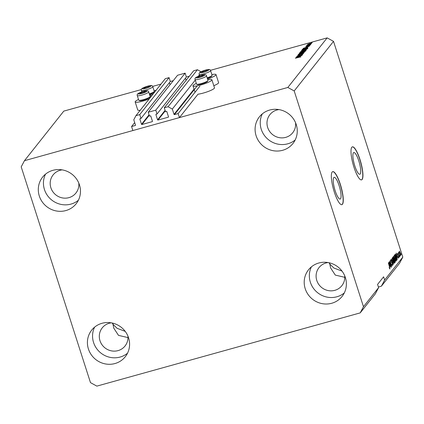 <?xml version="1.0" encoding="UTF-8"?>
<svg xmlns="http://www.w3.org/2000/svg" width="424" height="424" viewBox="0 0 424 424"><rect width="100%" height="100%" fill="white"/><g stroke="black" fill="none" stroke-linecap="round" stroke-linejoin="round"><path stroke-width="0.64" d="M157.028 114.008L186.369 77.014L185.129 73.151L155.788 110.145L157.028 114.008L156.143 114.252A0.345 0.329 38.4 0 0 155.926 114.666L157.58 119.817A0.345 0.329 38.4 0 0 158.004 120.05L168.28 117.194A0.345 0.329 38.4 0 0 168.498 116.78L166.844 111.629A0.345 0.329 38.4 0 0 166.42 111.395L165.54 111.639L164.295 107.776L168.068 106.726L172.319 109.053L174.02 114.369A0.345 0.329 38.4 0 0 174.45 114.602L178.138 113.574L199.9 86.141M178.138 113.574L179.432 117.602L197.997 94.192A9.943 1.617 162.2 0 0 207.596 91.695A9.943 1.617 162.2 0 0 214.332 88.277A9.943 1.617 162.2 0 0 214.486 87.826L211.899 79.776A9.943 1.617 162.2 0 1 211.751 80.226A9.943 1.617 162.2 0 1 201.798 84.705A9.943 1.617 162.2 0 1 192.968 85.855A9.943 1.617 162.2 0 1 193.121 85.404A9.943 1.617 162.2 0 1 196.328 83.422M172.319 109.053L195.268 80.12M198.299 76.299L199.381 74.931M168.068 106.726L197.414 69.732L201.045 71.725M164.295 107.776L193.641 70.782L197.414 69.732M185.436 78.191L186.109 80.279M185.129 73.151L177.582 75.249L148.236 112.243L155.788 110.145M179.432 117.602L132.86 130.55L131.573 126.522L135.261 125.499A0.345 0.329 38.4 0 0 135.484 125.085L133.777 119.775L135.956 115.657L139.729 114.607L140.969 118.476L140.084 118.72A0.345 0.329 38.4 0 0 139.867 119.128L141.521 124.285A0.345 0.329 38.4 0 0 141.945 124.518L152.221 121.656A0.345 0.329 38.4 0 0 152.439 121.248L150.785 116.097A0.345 0.329 38.4 0 0 150.361 115.863L149.481 116.107L148.236 112.243M169.377 82.659L170.051 84.747M140.969 118.476L170.31 81.482L169.07 77.618L139.729 114.607M135.956 115.657L165.296 78.668L169.07 77.618M131.573 126.522L134.684 122.6M335.156 190.71A11.278 2.629 74.5 0 0 340.165 199.068A11.278 2.629 74.5 0 0 339.136 185.691A11.278 2.629 74.5 0 0 334.123 177.333A11.278 2.629 74.5 0 0 335.156 190.71M354.819 165.922A11.278 2.629 74.5 0 0 359.828 174.275A11.278 2.629 74.5 0 0 358.799 160.903A11.278 2.629 74.5 0 0 353.786 152.545A11.278 2.629 74.5 0 0 354.819 165.922M353.945 167.178A17.14 3.991 74.5 0 0 361.561 179.877A17.14 3.991 74.5 0 0 359.992 159.551A17.14 3.991 74.5 0 0 352.376 146.852A17.14 3.991 74.5 0 0 353.945 167.178M361.481 179.898A17.14 3.991 74.5 0 0 359.833 159.599A17.14 3.991 74.5 0 0 352.296 146.879M334.282 191.971A17.14 3.991 74.5 0 0 341.898 204.67A17.14 3.991 74.5 0 0 340.329 184.339A17.14 3.991 74.5 0 0 332.713 171.641A17.14 3.991 74.5 0 0 334.282 191.971M341.818 204.686A17.14 3.991 74.5 0 0 340.17 184.387A17.14 3.991 74.5 0 0 332.633 171.667M344.77 277.307L335.31 275.096L330.609 267.936L329.793 264.046L329.045 262.748M127.979 337.589L118.513 335.379L113.812 328.218L112.996 324.328L112.254 323.03M278.95 109.588A14.57 13.971 -141.6 0 0 269.908 114.628A14.57 13.971 -141.6 0 0 267.671 127.476A14.57 13.971 -141.6 0 0 278.902 137.572A14.57 13.971 -141.6 0 0 292.735 132.733A14.57 13.971 -141.6 0 0 295.581 122.78M62.158 169.87A14.57 13.971 -141.6 0 0 53.111 174.911A14.57 13.971 -141.6 0 0 50.875 187.758A14.57 13.971 -141.6 0 0 62.111 197.854A14.57 13.971 -141.6 0 0 75.938 193.015A14.57 13.971 -141.6 0 0 78.79 183.062M111.273 322.839A14.57 13.971 -141.6 0 0 102.226 327.879A14.57 13.971 -141.6 0 0 99.99 340.726A14.57 13.971 -141.6 0 0 111.221 350.823A14.57 13.971 -141.6 0 0 125.053 345.984A14.57 13.971 -141.6 0 0 127.9 336.031M328.065 262.557A14.57 13.971 -141.6 0 0 319.018 267.597A14.57 13.971 -141.6 0 0 316.781 280.444A14.57 13.971 -141.6 0 0 328.017 290.541A14.57 13.971 -141.6 0 0 341.845 285.702A14.57 13.971 -141.6 0 0 344.696 275.748M345.364 277.55A21.423 20.543 38.4 0 1 342.073 296.445A21.423 20.543 38.4 0 1 321.736 303.558A21.423 20.543 38.4 0 1 305.216 288.712A21.423 20.543 38.4 0 1 308.502 269.818A21.423 20.543 38.4 0 1 328.844 262.705A21.423 20.543 38.4 0 1 345.364 277.55M344.304 292.931A21.423 20.543 38.4 0 1 310.357 282.23A21.423 20.543 38.4 0 1 311.417 266.85M128.573 337.833A21.423 20.543 38.4 0 1 125.281 356.727A21.423 20.543 38.4 0 1 104.94 363.84A21.423 20.543 38.4 0 1 88.425 348.994A21.423 20.543 38.4 0 1 91.711 330.1A21.423 20.543 38.4 0 1 112.053 322.987A21.423 20.543 38.4 0 1 128.573 337.833M127.507 353.213A21.423 20.543 38.4 0 1 93.566 342.513A21.423 20.543 38.4 0 1 94.626 327.132M79.458 184.864A21.423 20.543 38.4 0 1 76.166 203.758A21.423 20.543 38.4 0 1 55.83 210.871A21.423 20.543 38.4 0 1 39.31 196.026A21.423 20.543 38.4 0 1 42.601 177.131A21.423 20.543 38.4 0 1 62.938 170.019A21.423 20.543 38.4 0 1 79.458 184.864M78.398 200.245A21.423 20.543 38.4 0 1 44.451 189.544A21.423 20.543 38.4 0 1 45.516 174.163M296.249 124.582A21.423 20.543 38.4 0 1 292.963 143.476A21.423 20.543 38.4 0 1 272.621 150.589A21.423 20.543 38.4 0 1 256.101 135.744A21.423 20.543 38.4 0 1 259.393 116.849A21.423 20.543 38.4 0 1 279.729 109.737A21.423 20.543 38.4 0 1 296.249 124.582M295.189 139.962A21.423 20.543 38.4 0 1 261.248 129.262A21.423 20.543 38.4 0 1 262.308 113.881M138.516 99.497A9.943 1.617 -17.8 0 0 135.309 101.479A9.943 1.617 -17.8 0 0 135.161 101.93L137.742 109.98A9.943 1.617 -17.8 0 0 140.233 110.261M135.161 101.93A9.943 1.617 -17.8 0 0 149.211 98.94M153.329 93.757A9.943 1.617 162.2 0 1 149.704 95.087M207.755 79.754A9.943 1.617 162.2 0 1 211.899 79.776M213.802 85.701A9.943 1.617 -17.8 0 0 218.45 83.088A9.943 1.617 -17.8 0 0 218.599 82.643L216.012 74.592A9.943 1.617 -17.8 0 0 211.868 74.571M207.516 79.012A9.943 1.617 -17.8 0 0 215.864 75.037A9.943 1.617 -17.8 0 0 216.012 74.592M112.906 323.183L112.996 324.328L117.082 328.298L125.228 331.388M329.697 262.901L329.793 264.046L333.879 268.016L342.02 271.106M360.209 312.886L375.33 293.821L378.6 287.647L363.474 306.716L360.209 312.886L96.842 386.121L90.476 382.628L21.2 166.86L24.465 160.691L63.791 111.115L141.346 89.549M378.399 287.022L381.383 286.189L399.535 263.309L402.8 257.14L384.648 280.02L383.614 276.803L377.567 284.43L378.6 287.647M297.749 56.355L302.227 55.109L296.493 56.811L301.538 54.855L297.171 55.963L302.789 54.399L297.781 56.45M303.16 53.652L302.344 53.44L299.185 54.86L297.955 54.903L299.959 54.023L298.613 54.712L299.916 54.516L302.434 53.307L303.738 53.27L301.485 54.245L303.123 53.36L303.208 53.631M298.613 54.712L298.65 54.993M299.238 53.355L304.522 52.21L298.469 54.32L303.801 52.475L299.27 53.466M305.428 51.145L302.195 52.454C300.515 52.936 299.667 53.032 299.662 52.746L302.969 51.415L305.466 51.039M307.188 48.924L303.96 50.233C302.275 50.716 301.427 50.816 301.422 50.53L304.729 49.195L307.225 48.824M306.981 47.462L303.171 48.394L309.239 46.269L307.352 46.995L307.013 47.568M311.407 42.745L312.207 42.522L311.439 42.845M152.651 86.406L160.998 84.085M170.3 81.498L173.284 80.666M186.359 77.03L189.343 76.203M210.463 70.331L327.158 37.879L333.524 41.372L402.8 257.14M24.465 160.691L287.827 87.461L327.158 37.879M309.859 43.434L311.725 43.206L309.313 44.165L307.49 44.382L309.891 43.534M310.389 44.027L311.19 43.805L310.421 44.128M308.63 44.949L310.75 44.361L306.552 45.638L307.315 45.315L306.722 45.352L307.045 45.161L308.661 45.05M307.437 45.167L307.856 45.273M309.631 44.981L310.437 44.759L309.663 45.082M308.916 45.453L309.971 45.416L308.396 46.11L309.398 45.569L308.905 45.564L306.658 46.582L305.736 46.598L308.948 45.554M309.451 45.739L308.905 45.564M306.324 46.428L306.716 46.566M305.545 48.135C307.23 47.647 308.041 47.552 307.983 47.848L307.67 48.246L302.052 49.809L302.619 49.189L305.577 48.23M304.909 50.106L306.234 50.053L305.911 50.461L300.287 52.025L302.323 50.854L304.941 50.207M299.736 56.599L295.925 57.526L301.994 55.401L300.107 56.132L299.768 56.699M300.934 56.811L295.369 58.231L300.955 56.742M300.33 57.145L299.964 56.97M287.827 87.461L294.198 90.948L333.524 41.372M294.198 90.948L363.474 306.716M389.847 262.642L391.177 267.268L389.37 261.629L391.373 265.413L390.043 260.781L391.85 266.415L389.704 262.679M392.566 265.44L391.787 263.929L392.55 264.714L392.454 263.479L391.066 261.56L390.875 259.626L391.744 260.903L391.092 260.283L391.4 261.963L391.962 262.186L392.56 263.325L392.666 265.451M391.691 264.979L392.55 264.714M390.345 260.463L390.796 260.363M392.11 258.174L393.472 264.375L391.347 259.138L393.313 263.654L392.11 258.174M394.267 263.304L393.117 260.972L392.582 257.474C392.963 257.405 393.414 258.195 393.933 259.843L394.474 262.006L394.362 263.315M396.032 261.089L394.877 258.751L394.346 255.253C394.723 255.184 395.173 255.974 395.693 257.622L396.233 259.785L396.122 261.094M397.182 257.331L396.154 253.08L398.3 258.285L397.553 256.865L397.055 257.368M400.998 253.753L401.146 254.697L400.998 253.753M400.601 255.37L399.747 253.584L399.36 251.093L400.325 252.799L400.669 255.375M399.98 255.036L400.129 255.979L399.98 255.036M399.132 254.257L399.705 256.52L398.385 252.418L398.708 252.937L398.777 252.132L398.989 254.294M399.238 255.974L399.387 256.918L399.238 255.974M398.846 257.564L398.3 256.541L398.804 256.933L398.746 256.117L397.749 254.766L397.617 253.287L398.247 254.14L397.807 253.87L397.834 254.543L398.82 255.879L398.92 257.575M398.496 257.034L398.804 256.933M397.044 254.061L397.553 253.939M396.535 256.515C397.087 258.158 397.256 259.276 397.044 259.87L396.731 260.262L394.924 254.628L395.422 254.146L396.392 256.552M393.493 256.435L395.089 260.013L395.301 262.069L394.972 262.483L393.165 256.849L393.589 256.361M389.937 266.468L388.909 262.212L391.055 267.422L390.308 266.002L389.81 266.505M389.831 268.954L389.153 267.454L389.741 268.26L389.709 267.698L388.352 262.912L389.582 266.738L389.948 268.922L389.651 268.737M381.383 286.189L384.648 280.02M399.302 251.734L399.578 251.655L400.537 254.744L400.23 252.974L399.302 251.745M400.224 254.851L400.537 254.744M396.97 257.029L397.553 256.865M396.583 254.861L397.007 256.626L397.304 256.25L396.286 253.732L396.456 254.898M396.641 259.981L397.044 259.87M395.248 255.147L396.631 259.467L396.822 258.073L396.419 256.642L395.619 254.835L395.104 255.19M395.051 255.02L395.619 254.835M393.811 256.096L394.611 255.873L394.988 258.619L395.99 260.378L395.12 256.531L394.246 256.001M395.131 260.643L395.99 260.378M394.135 258.916L394.5 258.815M393.488 257.368L394.023 259.048L394.156 257.713L393.663 257.14L393.345 257.405M392.974 257.267L393.292 257.246M394.235 259.711L394.871 261.688L395.173 261.205L394.977 260.156L394.442 259.451L394.097 259.748M393.726 259.605L394.039 259.567M392.046 258.317L392.852 258.094L393.228 260.839L394.23 262.599L393.361 258.751L392.486 258.216M393.371 262.864L394.23 262.599M391.384 262.345L391.962 262.186M389.725 266.161L390.308 266.002M389.333 263.998L389.762 265.763L390.059 265.387L389.041 262.869L389.206 264.03M154.055 90.646A9.943 1.617 162.2 0 1 156.032 90.349M151.914 95.538A9.943 1.617 -17.8 0 0 149.942 95.829M311.195 43.529L309.79 43.561L308.121 44.456M308.073 44.223L311.216 43.518M304.824 47.928L306.658 47.223L303.812 48.161L304.856 48.029M306.785 47.615L306.658 47.223M302.757 49.608L302.619 49.189M302.847 49.587L307.363 47.923L307.623 48.728M307.4 48.32L306.759 47.944L305.428 48.272L302.816 49.486M306.78 49.216L306.637 48.771M306.594 49.306L304.602 49.343L302.079 50.345L302.126 50.663M302.079 50.345L306.637 49.285M303.473 50.954L303.383 50.673M301.056 51.707L302.985 50.869L301.088 51.802M303.102 51.246L303.245 51.686M303.017 51.267L302.985 50.869M303.393 51.055L305.619 50.117L303.425 51.156M305.741 50.509L305.889 50.938M305.678 50.53L305.619 50.117M305.02 51.431L304.877 50.991M304.835 51.527L302.842 51.558L300.319 52.565L300.367 52.883M300.319 52.565L302.317 52.311L304.798 51.251L304.877 51.505M297.579 57.065L299.413 56.36L296.567 57.298L297.611 57.166M299.54 56.752L299.413 56.36M198.199 76.718A3 0.488 -17.8 0 0 197.558 77.157A3 0.488 -17.8 0 0 198.119 77.391A3 0.488 -17.8 0 0 198.501 77.343A3 0.488 -17.8 0 0 201.315 76.564A3 0.488 -17.8 0 0 202.789 75.891A3 0.488 -17.8 0 0 203.176 75.594A3 0.488 -17.8 0 0 202.232 75.408A3 0.488 -17.8 0 0 199.418 76.188A3 0.488 -17.8 0 0 198.199 76.718M202.651 75.97L203.176 75.594L202.232 75.408L199.418 76.188L197.558 77.157L198.501 77.343M207.94 80.613L207.564 81.318A5.417 0.88 162.2 0 1 206.35 82.198A5.417 0.88 162.2 0 1 201.177 84.106A5.417 0.88 162.2 0 1 197.393 84.588L196.672 84.228A6 0.975 -17.8 0 0 200.865 83.692A6 0.975 -17.8 0 0 206.599 81.583A6 0.975 -17.8 0 0 207.94 80.613A6 0.975 -17.8 0 0 207.972 80.433L206.493 75.827A6 0.975 162.2 0 1 205.121 76.977A6 0.975 162.2 0 1 198.936 79.209A6 0.975 162.2 0 1 195.067 79.495C194.701 78.52 195.279 77.677 196.8 76.977C201.607 75 206.303 73.532 206.493 75.827M195.067 79.495L196.545 84.1A6 0.975 -17.8 0 0 196.672 84.228M202.444 76.076L202.232 75.408M199.704 77.078L199.418 76.188M140.386 92.792A3 0.488 -17.8 0 0 139.745 93.232A3 0.488 -17.8 0 0 140.307 93.466A3 0.488 -17.8 0 0 140.694 93.418A3 0.488 -17.8 0 0 143.503 92.639A3 0.488 -17.8 0 0 144.976 91.966A3 0.488 -17.8 0 0 145.363 91.669A3 0.488 -17.8 0 0 144.42 91.483A3 0.488 -17.8 0 0 141.611 92.262A3 0.488 -17.8 0 0 140.386 92.792M144.838 92.045L145.363 91.669L144.42 91.483L141.611 92.262L139.745 93.232L140.694 93.418M150.128 96.688L149.752 97.398A5.417 0.88 162.2 0 1 148.538 98.273A5.417 0.88 162.2 0 1 143.365 100.181A5.417 0.88 162.2 0 1 139.581 100.663L138.865 100.303A6 0.975 -17.8 0 0 143.052 99.767A6 0.975 -17.8 0 0 148.787 97.658A6 0.975 -17.8 0 0 150.128 96.688A6 0.975 -17.8 0 0 150.16 96.508L148.681 91.902A6 0.975 162.2 0 1 147.308 93.052A6 0.975 162.2 0 1 141.123 95.283A6 0.975 162.2 0 1 137.259 95.57C136.888 94.594 137.466 93.752 138.993 93.052C143.794 91.075 148.49 89.607 148.681 91.902M137.259 95.57L138.738 100.175A6 0.975 -17.8 0 0 138.865 100.303M144.637 92.151L144.42 91.483M141.897 93.153L141.611 92.262M144.499 87.604A3 0.488 -17.8 0 0 143.858 88.044A3 0.488 -17.8 0 0 144.42 88.282A3 0.488 -17.8 0 0 144.807 88.234A3 0.488 -17.8 0 0 147.616 87.45A3 0.488 -17.8 0 0 149.089 86.782A3 0.488 -17.8 0 0 149.481 86.48A3 0.488 -17.8 0 0 148.532 86.295A3 0.488 -17.8 0 0 145.724 87.074A3 0.488 -17.8 0 0 144.499 87.604M148.951 86.862L149.481 86.48L148.532 86.295L145.724 87.074L143.858 88.044L144.807 88.234M149.333 93.932A6 0.975 -17.8 0 0 152.9 92.469A6 0.975 -17.8 0 0 154.246 91.499L153.87 92.209A5.417 0.88 162.2 0 1 152.656 93.084A5.417 0.88 162.2 0 1 149.476 94.388M154.246 91.499A6 0.975 -17.8 0 0 154.272 91.324L152.794 86.719A6 0.975 162.2 0 1 151.421 87.863A6 0.975 162.2 0 1 145.236 90.095A6 0.975 162.2 0 1 141.372 90.386C141.001 89.406 141.579 88.568 143.105 87.863C147.912 85.887 152.603 84.418 152.794 86.719M148.75 86.968L148.532 86.295M146.01 87.964L145.724 87.074M202.312 71.529A3 0.488 -17.8 0 0 201.67 71.969A3 0.488 -17.8 0 0 202.232 72.207A3 0.488 -17.8 0 0 202.619 72.154A3 0.488 -17.8 0 0 205.428 71.375A3 0.488 -17.8 0 0 206.901 70.707A3 0.488 -17.8 0 0 207.294 70.405A3 0.488 -17.8 0 0 206.345 70.22A3 0.488 -17.8 0 0 203.536 70.999A3 0.488 -17.8 0 0 202.312 71.529M206.764 70.782L207.294 70.405L206.345 70.22L203.536 70.999L201.67 71.969L202.619 72.154M207.14 77.857A6 0.975 -17.8 0 0 210.712 76.394A6 0.975 -17.8 0 0 212.058 75.424L211.682 76.135A5.417 0.88 162.2 0 1 210.463 77.009A5.417 0.88 162.2 0 1 207.288 78.313M212.058 75.424A6 0.975 -17.8 0 0 212.085 75.249L210.606 70.644A6 0.975 162.2 0 1 209.233 71.788A6 0.975 162.2 0 1 203.048 74.02A6 0.975 162.2 0 1 199.185 74.311C198.814 73.331 199.391 72.488 200.918 71.788C205.72 69.812 210.415 68.343 210.606 70.644M206.562 70.893L206.345 70.22M203.822 71.889L203.536 70.999M174.45 114.602L197.255 85.849M174.02 114.369L194.028 89.151M168.28 117.194L168.513 116.897M158.004 120.05L165.291 110.865M157.58 119.817L165.116 110.32M155.926 114.666L156.281 114.215M152.221 121.656L152.46 121.365M141.945 124.518L149.232 115.333M141.521 124.285L149.057 114.787M139.867 119.128L140.222 118.683M135.261 125.499L135.5 125.202M397.834 255.015L398.173 254.919M394.877 262.186L395.301 262.069M391.326 262.228L391.686 262.127M302.434 49.698L302.349 49.433M300.711 51.908L300.616 51.611M197.022 76.903A4.627 0.753 -17.8 0 0 197.494 77.868A4.627 0.753 -17.8 0 0 203.711 75.843A4.627 0.753 -17.8 0 0 203.244 74.878A4.627 0.753 -17.8 0 0 197.022 76.903M139.21 92.978A4.627 0.753 -17.8 0 0 139.681 93.943A4.627 0.753 -17.8 0 0 145.904 91.923A4.627 0.753 -17.8 0 0 145.432 90.953A4.627 0.753 -17.8 0 0 139.21 92.978M143.323 87.795A4.627 0.753 -17.8 0 0 143.794 88.759A4.627 0.753 -17.8 0 0 150.017 86.735A4.627 0.753 -17.8 0 0 149.545 85.77A4.627 0.753 -17.8 0 0 143.323 87.795M201.135 71.72A4.627 0.753 -17.8 0 0 201.607 72.684A4.627 0.753 -17.8 0 0 207.829 70.66A4.627 0.753 -17.8 0 0 207.357 69.695A4.627 0.753 -17.8 0 0 201.135 71.72M395.539 254.824L394.739 255.047M195.035 92.278L192.968 85.855M141.849 91.87L141.372 90.386M199.662 75.795L199.185 74.311"/></g></svg>
